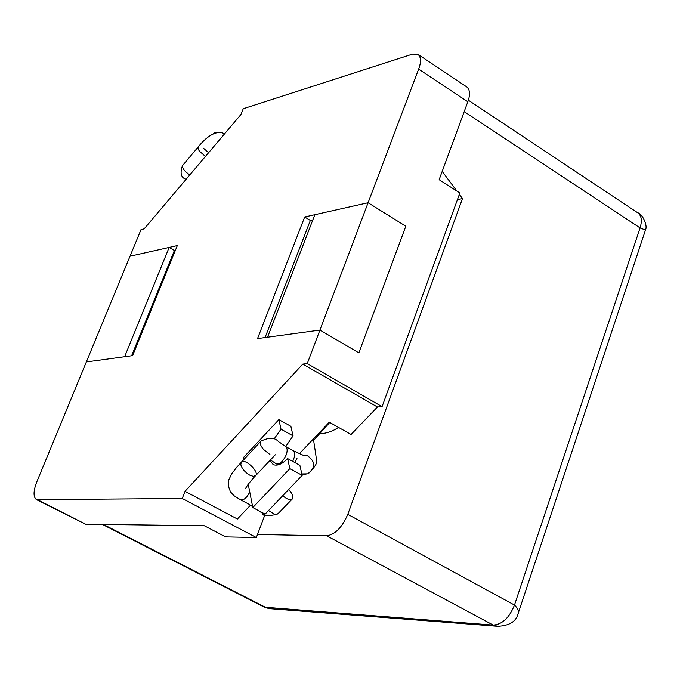 <?xml version="1.0" encoding="UTF-8"?>
<svg xmlns="http://www.w3.org/2000/svg" width="680" height="680" viewBox="0 0 680 680"><rect width="100%" height="100%" fill="white"/><g stroke="black" fill="none" stroke-linecap="round" stroke-linejoin="round"><path stroke-width="1.02" d="M257.507 534.48L326.714 535.806C335.129 534.548 342.15 527.399 347.786 514.343L462.485 198.577L459.348 194.378M456.875 191.054L442.195 171.385M329.715 422.442L313.667 440.368M462.485 198.577L457.427 199.656M326.714 535.806L493.229 625.09C502.248 624.469 509.337 617.797 514.488 605.064C518.143 608.6 519.29 611.626 517.939 614.142C515.942 621.682 509.218 625.736 497.769 626.306L493.229 625.09L264.401 607.215L102.451 524.442M464.193 111.631L640.075 227.927C642.277 220.685 641.538 215.679 637.865 212.891M498.1 626.331L269.11 608.625L266.161 607.665L103.394 524.458M302.787 364.106L185.028 491.325L182.231 498.491L36.499 499.656C33.142 497.012 33.243 491.087 36.797 481.882L86.343 361.947L132.608 355.64L177.319 245.582L130.033 256.207L141.006 229.636L144.151 228.862L240.89 114.563L243.245 108.74L412.565 54.111L417.953 54.332C421.073 57.009 421.311 61.931 418.65 69.097L368.101 202.733L304.683 216.98L257.541 338.598L319.931 330.08L307.25 363.604L302.787 364.106L377.442 406.997L351.075 434.486L329.298 422.203L299.293 453.806M307.25 363.604L382.075 406.657L377.442 406.997M182.231 498.491L256.351 537.54L264.758 515.211M185.028 491.325L237.388 519.019L250.486 505.214M256.351 537.54L225.59 536.877L204.297 525.742L85.646 524.229L36.499 499.656M382.075 406.657L459.867 192.967L439.135 179.698L467.831 101.77C470.39 94.647 470.033 89.701 466.76 86.921L417.953 54.332M175.423 250.257L174.403 250.478L131.614 355.776M304.683 216.98L310.344 220.439L265.072 337.569M312.843 219.886L310.344 220.439M368.101 202.733L405.807 226.236L368.101 202.733L314.84 214.702L267.529 337.229L319.931 330.08L358.853 352.861L405.807 226.236L358.853 352.861L319.931 330.08L368.101 202.733M214.838 133.331L214.6 132.251L213.222 133.883M214.6 132.251L215.917 133.059M248.251 484.296L252.807 507.569L289.841 468.622L287.589 458.567C282.327 464.075 277.542 466.106 273.224 464.669L269.926 460.471M285.694 446.573L293.072 435.871L281.01 429.165L274.142 438.914M281.01 429.165L278.876 419.611L243.091 457.929L243.465 459.85M252.807 507.569L265.106 514.131L302.175 475.371L299.854 465.307L287.589 458.567M293.072 435.871L290.861 426.292L278.876 419.611M289.841 468.622L302.175 475.371M169.158 247.418L124.627 356.728L86.343 361.947L130.033 256.207L169.158 247.418L174.403 250.478M282.727 495.703C286.969 499.366 290.19 500.429 292.4 498.882C293.7 496.85 292.476 493.706 288.711 489.447M270.402 459.969L276.293 463.828C279.769 464.457 283.058 461.482 286.178 454.912C287.64 450.712 287.419 447.899 285.515 446.471L280.058 442.603C277.449 441.923 275.561 434.341 261.094 441.048M261.256 440.946L260.703 441.405C259.59 443.062 260.525 445.74 263.517 449.438L269.96 454.554M249.407 504.45L240.575 499.825C243.797 500.421 246.857 497.794 249.755 491.963M278.128 513.553L276.726 514.352L274.423 514.156L268.49 510.587M189.814 174.913C184.96 171.734 182.487 168.725 182.393 165.886L182.656 165.427M637.755 212.823C641.741 213.239 648.1 225.02 645.456 230.061L640.075 227.927L514.488 605.064L347.786 514.343M37.961 499.944L85.646 524.229M418.65 69.097L467.831 101.77M308.695 473.356C315.673 466.361 318.189 461.627 316.234 459.17C316.498 457.683 313.888 443.224 313.625 439.986L313.463 438.881M302.608 455.056L307.028 455.421C315.52 461.32 315.8 467.423 307.87 473.731M307.555 473.841L301.844 473.952M294.95 462.613L297.007 458.243M302.931 455.141L293.037 450.627C295.29 452.557 295.171 456.135 292.689 461.371M249.679 475.116C244.987 472.209 242.029 468.758 240.805 464.763L241.196 462.289C244.536 457.589 259.505 471.877 255.697 475.575L253.24 476.34L249.679 475.116M182.546 165.563L198.093 147.109L198.067 148.793L199.393 151.138L205.436 156.451M208.624 152.685L203.396 148.163M637.738 212.806L468.358 100.215M517.931 614.167L645.38 230.299M269.118 608.625L264.401 607.215M307.547 473.841L302.005 474.64M338.495 427.388C332.392 431.545 325.626 433.704 318.206 433.882M276.293 463.828L278.264 464.908M285.515 446.471L293.037 450.627M240.575 499.825L233.886 495.627L230.418 491.785L228.259 485.656L228.854 479.748L231.719 473.79L236.666 467.321L260.703 441.405M255.697 475.575L275.306 454.767M255.501 475.779C253.181 477.904 245.948 487.033 247.597 485.333M247.613 485.129L245.607 488.359M248.948 504.288L252.62 506.617M258.043 510.365L264.299 514.428L262.463 512.72M262.421 512.694C261.868 516.069 266.789 516.579 277.176 514.233M292.4 498.882L278.077 513.612M185.929 179.503C186.192 178.721 178.024 178.551 182.393 165.886M198.093 147.109C199.368 145.427 213.155 127.653 224.596 133.807"/></g></svg>
